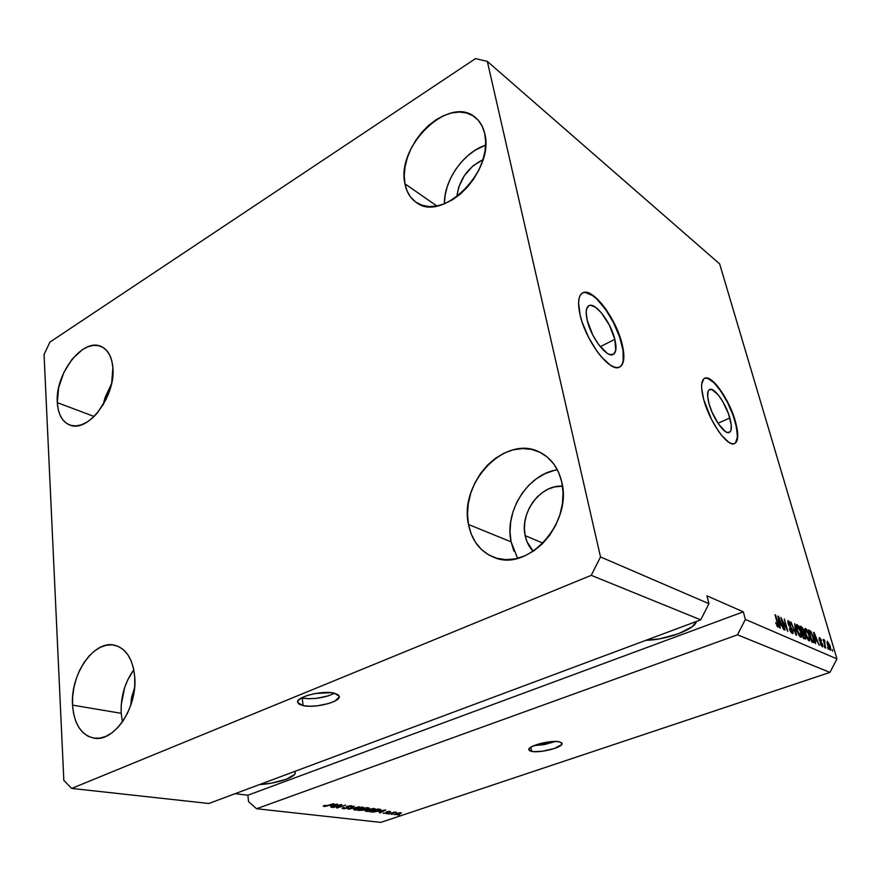 <?xml version="1.0" encoding="UTF-8"?>
<svg xmlns="http://www.w3.org/2000/svg" width="881" height="881" viewBox="0 0 881 881"><rect width="100%" height="100%" fill="white"/><g stroke="black" fill="none" stroke-linecap="round" stroke-linejoin="round"><path stroke-width="1.32" d="M301.401 697.95L302.205 698.137L303.13 705.637L297.712 702.586C295.113 697.146 322.094 690.087 334.097 693.127L338.172 694.746L339.207 697.058L334.989 701.034L328.976 703.434L317.391 705.813L309.616 706.243L303.13 705.637L298.923 704.095L297.657 701.816L298.23 700.505L301.676 697.796L307.744 695.318L315.497 693.468L331.091 692.664L334.097 693.127L339.185 696.1C341.597 701.584 315.354 708.478 303.13 705.637L302.205 698.137C313.713 699.569 324.505 697.939 334.56 693.237L327.996 695.968L316.444 698.347L308.68 698.754L301.401 697.95M531.617 751.372L528.875 749.852C526.75 746.108 551.154 739.666 559.424 741.835L561.781 742.947L561.649 744.599L554.424 748.509L542.068 751.295L533.666 751.636L530.098 750.92L529.151 750.315L529.151 748.674L531.639 746.714L542.333 743.024L554.887 741.461L559.424 741.835L561.99 743.322C563.961 747.11 540.064 753.42 531.617 751.372L530.814 747.209L531.617 751.372M614.828 339.317C616.854 347.94 616.193 353.05 612.846 354.647C606.535 357.796 590.986 337.225 587.242 320.453L586.173 312.359L586.515 309.286L588.849 305.696L590.755 305.289L595.622 307.293L601.283 312.7L609.421 325.221L614.828 339.317L615.742 350.429L613.605 354.283L609.542 354.47L606.965 353.138L598.254 344.064L592.781 335.011L587.242 320.453C585.347 312.006 586.019 307.017 589.268 305.509C595.776 302.447 610.996 322.776 614.828 339.317L600.258 346.696L614.828 339.317M729.842 417.935C732.089 426.316 731.847 431.183 729.116 432.538C724.501 434.718 712.806 418.035 709.029 403.707L707.641 396.373L708.093 391.318L708.985 389.909L711.925 389.534L718.246 394.897L722.805 401.593L728.532 413.85L731.285 425.193L730.966 430.346L730.14 431.866L727.299 432.494L725.393 431.547L718.588 424.168L712.057 412.209L709.029 403.707C706.892 395.448 707.157 390.679 709.822 389.402C714.546 387.299 726.032 403.784 729.842 417.935L717.982 423.287L729.842 417.935M734.501 443.617L734.501 443.617C738.19 441.062 738.388 433.694 735.073 421.514L735.393 421.371C738.851 434.157 738.487 441.601 734.302 443.683C727.343 447.008 709.48 421.581 703.765 399.732L701.672 388.543L701.683 384.193L703.787 378.808L705.78 377.949L708.291 378.345L714.458 382.75L717.872 386.572L727.981 402.65L735.393 421.371L737.727 436.778L735.943 442.592L734.082 443.749L731.671 443.639L728.763 442.251L721.991 435.842L718.378 431.062L711.43 419.268L703.765 399.732C700.538 387.233 700.946 380.019 704.987 378.114C712.189 374.932 729.567 399.93 735.393 421.371L735.073 421.514C729.259 400.073 711.881 375.086 704.668 378.268L704.987 378.114M619.519 367.146L619.519 367.146C623.968 364.128 624.706 356.42 621.733 344.031L622.074 343.854C625.213 357.036 624.211 364.855 619.09 367.322C609.564 372.134 585.799 340.771 580.139 315.178L578.553 302.822L579.103 298.185L580.524 294.816L582.737 292.833L585.656 292.283L589.147 293.175L597.307 299L601.646 303.692L605.974 309.33L613.903 322.611L620.004 336.927L622.074 343.854L623.88 355.979L623.539 360.736L622.349 364.349L620.356 366.683L617.625 367.608L614.233 367.091L610.324 365.119L601.536 357.102L597.01 351.343L588.618 337.478L582.231 322.391L580.139 315.178C577.319 302.403 578.343 294.882 583.244 292.613C593.199 287.988 616.215 318.823 622.074 343.854L621.733 344.031C615.874 318.999 592.858 288.175 582.892 292.8L582.418 293.01M533.247 551.264C529.173 547.112 526.475 541.914 525.164 535.659L543.026 543.159L525.164 535.659L524.415 528.919L524.845 521.937L526.442 514.989L529.14 508.326L532.84 502.17L537.41 496.774L542.696 492.325L548.489 488.988L554.59 486.907L562.496 486.202C540.769 484.209 519.636 512.511 525.164 535.659L527.08 541.925L533.247 551.264M557.387 469.815C528.137 473.681 504.196 511.332 511.09 541.848L468.494 524.492C458.803 482.491 505.683 433.727 539.91 452.283C551.054 457.977 558.334 467.866 561.737 481.951L558.565 472.271L553.697 463.891L547.343 457.129L539.778 452.228L531.309 449.343L522.268 448.572L513.017 449.883L503.888 453.23L495.221 458.439L487.314 465.311L480.453 473.593L474.87 482.975L470.762 493.118L468.285 503.668L467.514 514.251L468.494 524.492L471.203 534.007L475.564 542.454L481.444 549.502L488.625 554.854L496.873 558.301L505.881 559.655L515.297 558.851L524.757 555.889L533.875 550.834L542.289 543.896L549.623 535.34L555.592 525.505L559.92 514.79L562.43 503.657L563.047 492.556L561.737 481.951C572.694 522.962 527.642 572.198 494.252 557.464C480.464 551.902 471.875 540.912 468.494 524.492L511.09 541.848L517.621 558.323M121.204 713.313L122.426 721.858L121.204 713.313L72.539 705.119L121.204 713.313C120.543 697.025 124.739 682.511 133.802 669.78L127.932 679.482L124.662 687.532L121.237 704.756L121.204 713.313M134.716 676.751C137.7 707.102 114.387 742.143 94.3 738.19C81.36 735.338 74.103 724.314 72.539 705.119L73.552 713.467L75.689 721.032L78.894 727.508L83.056 732.64L88.034 736.219L93.628 738.091L99.63 738.157L105.83 736.384L111.953 732.838L117.768 727.64L123.032 720.988L127.514 713.147L131.049 704.437L133.483 695.219L134.727 685.858L134.716 676.751L133.483 668.261L131.082 660.706L127.602 654.396L123.219 649.55L118.098 646.346L112.449 644.881L106.491 645.189L100.456 647.238L94.553 650.927L89.003 656.114L84.003 662.6L79.731 670.155L76.35 678.491L73.971 687.301L72.683 696.287L72.539 705.119C70.249 674.394 93.849 640.058 114.288 645.156C126.016 648.218 132.822 658.757 134.716 676.751M57.309 402.639L94.124 416.482L57.309 402.639L58.19 409.357L60.073 415.193L62.914 419.94L66.604 423.398L71.031 425.413L76.008 425.908L81.36 424.829L86.889 422.208L92.351 418.134L97.549 412.771L106.282 399.005L111.678 383.125L112.878 367.674C115.918 396.109 87.913 433.111 70.006 425.105C62.353 422.021 58.124 414.533 57.309 402.639C54.908 374.062 82.792 337.621 100.996 346.431C107.911 349.537 111.876 356.618 112.878 367.674L111.821 360.88L109.729 355.098L106.667 350.517L102.791 347.312L98.254 345.605L93.221 345.418L87.913 346.762L82.506 349.57L72.231 359.03L63.895 372.366L58.664 387.64L57.309 402.639M404.952 183.821L436.888 206L404.952 183.821L407.143 191.122L410.755 197.267L415.667 202.002L421.713 205.13L428.684 206.528L436.315 206.11L444.321 203.852L452.382 199.833L460.179 194.194L467.382 187.146L473.714 178.975L478.89 169.989L482.711 160.573L485.002 151.114L485.684 141.995L484.737 133.593C495.045 170.892 441.921 223.069 416.383 202.498C410.37 198.379 406.559 192.146 404.952 183.821C395.811 146.433 448.969 94.498 475.068 117.25C479.903 121.093 483.118 126.545 484.737 133.593L482.204 126.247L478.218 120.223L472.943 115.763L466.6 113.01L459.464 112.052L451.799 112.9L443.914 115.499L436.095 119.739L428.64 125.421L421.801 132.348L415.832 140.255L410.942 148.856L407.308 157.831L405.04 166.861L404.247 175.627L404.952 183.821M208.83 803.494L700.725 619.85L591.239 575.337L71.691 788.418L208.83 803.494L71.691 788.418L63.839 780.412L44.05 354.525L49.931 342.103L475.52 58.609L487.325 61.395L600.512 556.946L591.239 575.337L700.725 619.85L708.963 603.705L600.512 556.946L708.963 603.705L706.903 595.82L743.311 611.843L745.359 619.409L836.95 658.9L719.645 263.893L487.325 61.395L719.645 263.893L836.95 658.9L745.359 619.409L737.485 634.805L256.591 808.736L380.823 822.391L829.968 672.401L737.485 634.805L829.968 672.401L836.95 658.9L829.968 672.401L380.823 822.391L256.591 808.736L248.541 801.622L247.88 795.213L235.106 793.682L247.88 795.213L743.311 611.843L745.359 619.409L737.485 634.805L256.591 808.736L248.541 801.622L247.88 795.213L743.311 611.843L706.903 595.82L708.963 603.705L700.725 619.85L208.83 803.494M340.011 805.201L332.644 807.414L340.958 804.518L341.762 804.617L338.194 807.293L345.572 805.08L337.269 807.965L336.454 807.866L340.011 805.201L336.454 807.866L337.269 807.965L345.572 805.08L338.194 807.293L341.762 804.617L340.958 804.518L333.392 807.503L340.011 805.201M347.775 808.141L343.843 808.758L342.246 808.086L343.513 807.448L344.361 807.503L343.458 808.053L343.986 808.362L346.685 808.163L347.588 807.69L346.42 806.6L350.561 805.697L352.29 806.335L347.643 806.456L348.799 807.492L347.775 808.141L348.788 807.47L347.257 806.699L350.539 806.082L351.156 806.302L350.352 806.82L351.2 806.864L352.4 806.082L351.486 805.741L347.136 806.28L346.145 806.952L347.588 807.679L347.015 808.064L344.152 808.384L343.458 808.108L344.361 807.503L343.513 807.448L342.136 808.34L343.127 808.703L342.984 807.657L343.127 808.703L347.775 808.141L347.621 806.952L347.775 808.141M359.492 806.765L348.237 809.265L354.382 806.148L349.548 808.967L359.492 806.765L349.548 808.967L354.382 806.148L348.237 809.265L359.492 806.765M354.437 810.046L353.788 809.221L357.411 807.789L363.82 807.525L356.827 809.991L354.437 810.046L361.419 808.923L363.809 807.514L355.759 808.295L353.655 809.353L354.437 810.046L354.283 808.912L354.437 810.046M366 811.412L365.395 810.597L369.007 809.176L375.317 808.923L368.357 811.357L366 811.412L372.916 810.3L375.306 808.901L367.366 809.683L365.252 810.729L366 811.412L365.846 810.311L366 811.412M378.522 811.72L385.779 809.958L379.766 812.987L380.878 812.007L378.522 811.72L380.878 812.007L379.766 812.987L385.779 809.958L378.522 811.72M399.456 814.793L397.628 815.101L399.456 814.793M399.699 813.978L394.214 814.617L399.126 812.811L401.428 812.943L399.963 813.89L401.461 812.998L400.877 812.756L394.181 814.573L399.699 813.978M393.179 814.044L391.34 814.352L393.179 814.044M392.342 813.086L388.598 814.033L394.501 812.04L396.428 812.37L392.342 813.086L396.428 812.337L394.501 812.04L388.598 814.033L392.342 813.086M388.466 813.482L386.616 813.791L388.466 813.482M387.376 813.064L383.268 813.108L386.363 813.086L386.924 812.822L386.186 812.051L388.873 811.412L390.547 811.83L387.387 811.919L388.246 812.579L387.552 813.009L388.246 812.568L387.53 811.875L389.82 812.205L390.602 811.687L389.942 811.445L386.715 811.83L385.977 812.304L386.539 813.031L383.18 813.284L387.376 813.064L387.177 811.687L387.376 813.064M378.456 810.938L373.654 812.051L369.723 811.797L377.916 809L380.933 809.562L378.456 810.938L380.944 809.573L377.916 809L369.723 811.797L378.456 810.938M364.877 810.124L358.226 810.443L366.463 807.613L369.458 808.218L364.877 810.124L369.458 808.152L366.463 807.613L358.226 810.443L364.877 810.124M330.265 805.972L337.775 804.133L331.785 807.315L330.992 807.227L332.831 806.28L330.265 805.972L332.831 806.28L330.992 807.227L331.785 807.315L337.775 804.133L330.265 805.972M323.801 806.423L323.228 806.082L324.792 805.322L325.673 805.377L324.549 806.016L325.838 806.038L333.921 803.659L326.102 806.269L323.801 806.423L333.921 803.659L326.201 805.961L324.527 805.983L325.673 805.377L324.792 805.322L323.228 806.082L323.801 806.423M782.141 620.191L784.96 630.168L780.852 617.394L786.557 628.649L784.299 618.969L787.834 631.435L782.141 620.191L787.834 631.435L784.299 618.969L786.557 628.649L780.852 617.394L784.96 630.168L782.141 620.191M792.955 630.664L792.889 633.615L790.279 631.06L789.332 628.549L791.689 631.952L792.448 632.106L792.526 630.906L788.473 624.794L788.055 620.709L790.742 623.704L790.775 625.125L788.682 622.162L788.671 624.089L792.955 630.664L789.101 625.081L788.649 622.162L791.281 625.213L788.594 620.786L788.01 623.473L792.415 630.455L791.942 632.106L789.332 628.549L792.316 633.538L792.955 630.664M794.673 623.693L796.545 635.267L790.874 621.964L795.818 633.681L794.673 623.693L795.818 633.681L790.874 621.964L795.984 635.014L794.673 623.693M800.697 637.227L798.087 633.549L796.072 626.017L796.644 624.563L797.867 625.268L800.598 630.741L801.677 635.597L801.424 637.128L800.697 637.227L801.677 636.027L800.939 631.853L796.589 624.574C795.851 625.301 795.939 627.162 796.865 630.157L798.604 634.617L800.697 637.227M809.232 640.983L806.203 636.247L804.65 629.904L805.201 628.461L806.39 629.144L809.088 634.551L810.179 639.782L809.232 640.983L810.179 639.782L809.43 635.653L805.157 628.472C804.43 629.188 804.529 631.027 805.454 634.001L807.172 638.406L809.232 640.983M815.465 640.454L815.542 643.626L813.626 632.316L819.209 645.233L817.194 641.225L815.465 640.454L817.194 641.225L819.209 645.233L814.121 632.547L815.465 640.454M832.182 649.484L832.688 651.169L832.182 649.484M830.221 646.269L830.728 650.101L829.12 648.989L827.182 643.648L827.314 641.269L829.979 645.498L827.303 641.28L827.578 645.167L830.232 650.222L830.221 646.269M827.6 647.458L828.107 649.154L827.6 647.458M824.847 643.813L825.662 648.075L823.118 639.43L824.032 641.038L824.065 639.76L824.781 640.454L824.847 643.813L824.781 640.454L824.076 639.76L824.032 641.038L823.118 639.43L825.662 648.075L824.847 643.813M824.22 645.96L824.726 647.667L824.22 645.96M822.689 644.463L822.722 646.775L821.246 645.608L820.277 643.405L821.83 645.421L822.303 644.694L819.66 640.817L819.264 637.679L820.894 639.166L821.533 640.729L820.035 638.978L819.704 639.749L822.689 644.463L819.704 639.749L820.035 638.978L821.533 640.729L819.649 637.734L819.253 639.705L822.237 644.452L821.984 645.509L820.277 643.405L822.314 646.742L822.689 644.463M813.438 637.381L814.198 642.392L811.842 641.996L808.329 629.904L811.027 631.655L813.438 637.381L810.608 631.137L808.329 629.904L811.842 641.996L813.879 642.734L813.438 637.381M805.465 636.06L805.73 638.923L803.373 638.262L799.849 626.05L802.668 627.977L805.333 635.597L803.736 630.466L801.446 626.776L799.849 626.05L803.373 638.262L805.542 639.066L805.465 636.06M779.707 624.552L780.291 628.109L779.696 627.845L777.912 616.061L783.749 629.64L781.623 625.411L779.707 624.552L781.623 625.411L783.749 629.64L778.463 616.315L779.707 624.552M777.923 627.217L775.621 622.735L777.328 625.598L777.857 625.224L775.005 614.74L778.573 626.281L777.923 627.217L777.978 623.539L775.577 614.993L777.835 625.047L777.538 625.741L775.621 622.735L777.923 627.217M475.52 58.609L487.325 61.395L600.512 556.946L591.239 575.337L71.691 788.418L63.839 780.412L44.05 354.525L49.931 342.103L475.52 58.609M828.074 645.388L827.953 642.546L829.748 646.136L830.023 649.022L829.263 649.209L829.88 649L827.688 645.52L830.067 649L828.713 643.471L827.644 642.69L828.074 645.388M823.988 640.718L824.781 640.454L823.988 640.718M824.396 641.346L823.746 641.577M821.323 645.74L821.984 645.509L821.323 645.74M819.044 637.943L819.649 637.734L819.044 637.943M820.068 641.555L820.795 641.302L820.068 641.555M815.222 639.121L814.231 633.67L816.61 639.738L814.98 640.311L816.61 639.738L814.804 639.265L816.61 639.738L814.231 633.67L815.222 639.121M808.626 630.939L809.738 630.543L808.626 630.939M809.331 631.578L810.608 631.137L809.331 631.578M812.535 641.577L812.579 642.326L812.535 641.577M811.952 640.806L809.254 631.545L810.916 632.514L812.921 637.139L813.361 641.291L811.72 641.588L812.844 641.203L811.952 640.806L813.592 641.005L813.13 637.877L811.225 632.932L809.254 631.545L811.952 640.806M804.805 628.825L805.619 628.538L804.805 628.825M809.011 635.807L809.143 639.606L808.02 639.837L808.813 639.562L805.983 634.265L805.686 629.893L807.877 632.547L808.89 635.388L807.194 631.225L805.575 629.948L805.575 634.408L807.624 638.251L809.353 639.43L809.011 635.807M808.461 639.848L810.179 639.782L808.472 640.399L808.461 639.848M800.19 627.217L801.446 626.776L800.19 627.217M802.283 632.25L802.316 632.811L802.283 632.25M802.954 633.087L803.901 632.756L802.954 633.087M804.067 637.954L804.144 638.604L804.067 637.954M801.842 631.358L800.796 627.713L803.263 630.422L803.285 631.897L801.699 632.459L803.285 631.897L801.622 632.195L802.789 631.776L801.424 631.501L803.285 631.897L803.395 630.95L802.492 628.715L800.796 627.713L801.842 631.358M803.494 637.073L802.261 632.778L804.937 635.84L805.025 637.613L803.285 637.987L804.551 637.536L803.494 637.073L805.069 637.58L804.871 635.597L803.89 633.67L802.261 632.778L803.494 637.073M803.351 638.196L804.959 637.635L803.351 638.196M796.226 624.948L797.085 624.651L796.226 624.948M800.51 632.007L800.62 635.84L799.474 636.071L800.278 635.785L797.415 630.422L797.129 626.017L800.289 631.225L798.439 627.008L797.316 626.017L796.743 626.865L796.986 630.576L799.485 635.08L800.455 635.84L800.972 635.267L800.51 631.996M799.948 636.071L799.959 636.633L801.677 636.027L799.959 636.666L799.948 636.071M791.083 632.415L791.942 632.106L791.083 632.415M787.768 621.083L788.594 620.786L787.768 621.083M789.486 626.545L790.191 626.292L789.486 626.545M790.521 627.613L791.292 627.338L790.521 627.613M779.278 624.486L781.029 623.858L779.278 624.486M779.487 623.164L778.562 617.493L781.029 623.858L779.013 623.341L781.029 623.858L778.562 617.493L779.487 623.164M776.833 625.995L777.538 625.741L776.833 625.995M396.67 813.648L400.359 813.185L395.624 814.529L396.637 813.361L395.283 814.385L396.406 814.518L400.326 813.295L396.67 813.648M386.913 812.811L386.77 811.808L386.924 812.822M386.484 811.908L386.594 812.645L386.484 811.908M389.71 811.423L389.82 812.205L389.71 811.423M379.711 811.423L384.557 810.013L381.605 811.654L379.678 811.203L381.605 811.654L384.59 810.212L379.711 811.423M371.386 811.555L377.619 809.11L379.579 809.21L379.722 809.815L375.493 811.5L371.341 811.247L376.683 811.192L379.7 809.914L377.663 809.419L371.386 811.555M368.071 809.771L373.423 808.483L374.117 809.132L366.959 811.082L366.298 810.806L368.027 809.463L366.298 810.784L368.148 811.093L374.117 809.21L368.071 809.771M368.302 807.833L368.445 808.813L368.302 807.833M363.754 808.879L366.177 807.712L368.247 808.384L363.754 808.879L367.586 808.78L368.225 808.362L366.221 808.031L363.754 808.879M359.911 810.201L362.752 808.89L364.888 809.584L359.911 810.201L364.316 809.98L364.811 809.507L362.796 809.21L359.911 810.201M356.486 808.384L361.893 807.084L362.598 807.745L355.395 809.716L354.724 809.43L356.442 808.075L354.713 809.408L356.607 809.727L362.609 807.822L356.486 808.384M346.674 806.467L346.795 807.304L346.674 806.467M338.106 806.633L338.194 807.293L338.106 806.633M337.181 807.326L337.269 807.965L337.181 807.326M331.498 805.663L336.498 804.166L333.558 805.917L331.465 805.41L333.558 805.917L336.531 804.386L331.498 805.663M294.661 771.448L295.157 773.066L294.397 774.586L286.116 779.333L271.403 783.143L259.443 784.597C277.427 783.55 296.897 776.921 295.124 772.296L294.661 771.448M696.386 621.479L692.268 626.655L678.381 633.813L659.406 638.879L645.971 640.3C666.146 640.047 695.131 629.397 696.386 621.479M444.409 203.808L445.103 195.307L447.251 186.574L450.753 177.929L455.499 169.67L461.314 162.104L467.987 155.496L475.3 150.111L485.629 145.145C463.538 152.215 443.837 180.506 444.409 203.819M456.832 196.837L458.704 187.19L464.353 175.616L472.921 165.936L482.997 159.681C467.778 167.357 459.056 179.746 456.832 196.837M111.557 383.687L103.033 405.051L105.147 397.298L111.557 383.687M130.707 705.461L131.588 697.3L134.584 687.665L130.707 705.461M554.083 470.476L545.163 473.593L536.705 478.515L529.018 485.057L522.356 492.953L516.971 501.928L513.028 511.663L510.694 521.805L510.033 531.981L511.09 541.848L513.843 551.043M620.004 366.848L621.997 364.525L623.186 360.902L623.043 350.462L619.662 337.104L613.561 322.776L605.621 309.506L596.955 299.188L592.737 295.631L585.314 292.47M735.624 442.736L737.408 436.921L736.494 427.296L733.08 415.347L727.673 402.793L721.043 391.428L714.139 382.905L707.972 378.489L705.461 378.092M534.062 745.557L555.581 741.461L544.051 744.676L534.062 745.557M319.737 692.862L318.129 693.061L319.737 692.862M297.646 702.014L297.712 702.586M827.766 642.524L827.017 642.789M830.023 649.022L829.296 649.264M824.473 641.28L823.735 641.533M822.204 645.542L821.378 645.828M819.737 638.945L819.11 639.166M813.361 641.291L811.797 641.842M805.641 629.915L804.672 630.256M809.143 639.606L808.119 639.958M797.085 626.039L796.083 626.391M800.62 635.84L799.574 636.203M792.316 632.173L791.193 632.569M788.605 622.184L787.779 622.482M777.692 625.763L776.877 626.061M379.722 809.815L379.634 809.21M374.117 809.132L374.018 808.494M366.298 810.773L366.21 810.135M368.247 808.384L368.159 807.822M364.888 809.584L364.811 809M362.598 807.745L362.509 807.095M354.713 809.386L354.625 808.736M343.458 808.075L343.381 807.503M347.588 807.679L347.477 806.908M351.156 806.302L351.079 805.708M114.915 645.288L114.288 645.156M541.143 452.922L539.91 452.283M588.442 305.949L589.268 305.509"/></g></svg>
